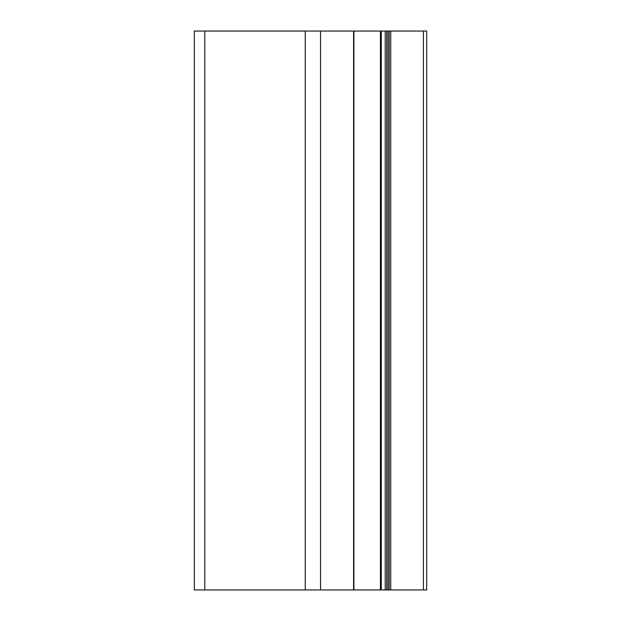 <?xml version="1.0" encoding="UTF-8"?>
<svg xmlns="http://www.w3.org/2000/svg" width="621" height="621" viewBox="0 0 621 621"><rect width="100%" height="100%" fill="white"/><g stroke="black" fill="none" stroke-linecap="round" stroke-linejoin="round"><path stroke-width="0.93" d="M423.406 31.05L426.674 31.05L426.674 589.95L423.406 589.95L423.406 31.05L380.432 31.05L380.432 589.95L423.406 589.95M194.326 589.95L194.326 31.05L194.326 589.95L380.432 589.95M194.326 31.05L380.432 31.05M390.741 589.95L390.741 31.05M389.157 589.95L389.157 31.05M388.762 589.95L388.762 31.05M387.178 589.95L387.178 31.05M386.782 589.95L386.782 31.05M385.206 589.95L385.206 31.05M381.255 589.95L381.255 31.05M353.59 589.95L353.59 31.05M320.537 589.95L320.537 31.05M305.245 589.95L305.245 31.05M204.806 589.95L204.806 31.05M353.916 31.05L353.916 589.95L353.916 31.05"/></g></svg>
